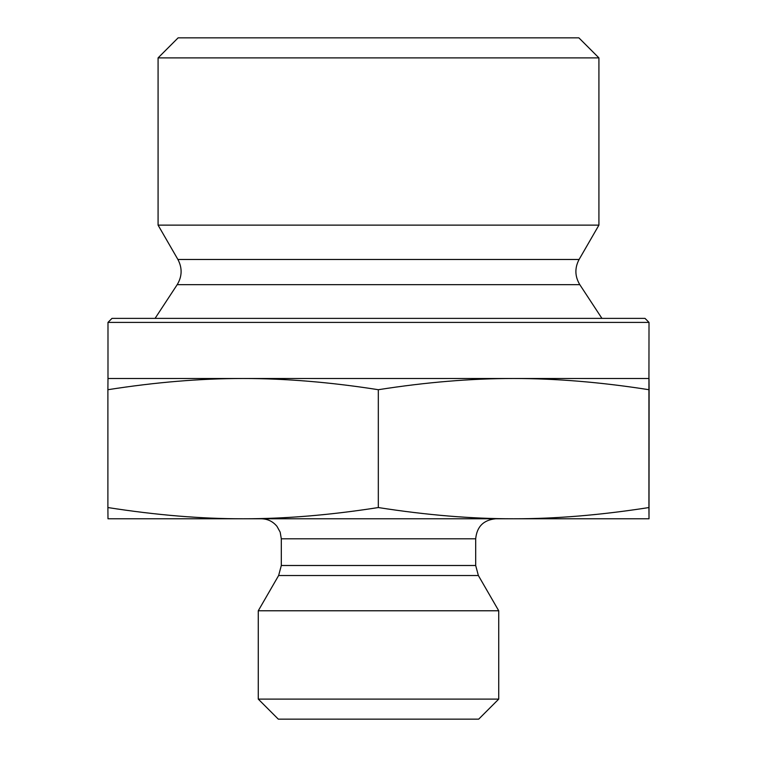 <?xml version="1.0" encoding="UTF-8"?>
<svg xmlns="http://www.w3.org/2000/svg" width="757" height="757" viewBox="0 0 757 757"><rect width="100%" height="100%" fill="white"/><g stroke="black" fill="none" stroke-linecap="round" stroke-linejoin="round"><path stroke-width="1.14" d="M649.033 399.611L649.014 497.775L649.033 399.611M158.081 57.892L598.919 57.892L598.919 225.132L158.081 225.132L158.081 57.892L178.122 37.85L578.878 37.85L598.919 57.892M243.111 378.5C200.709 378.472 155.639 382.209 107.891 389.713L107.986 378.5L513.625 378.5C471.195 378.472 426.096 382.209 378.32 389.713C330.572 382.209 285.503 378.472 243.111 378.5M649.014 322.397L645.011 318.385L111.989 318.385L107.986 322.397L649.014 322.397L648.929 389.713C601.143 382.209 556.045 378.472 513.625 378.5L649.014 378.5L649.109 389.713L649.014 518.772L513.625 518.772C555.42 518.848 600.519 515.11 648.929 507.55L649.014 518.772M648.929 389.713L648.929 507.55M378.32 389.713L378.32 507.55C426.73 515.11 471.829 518.848 513.625 518.772L243.111 518.772C284.869 518.848 329.938 515.11 378.32 507.55M107.986 322.397L107.986 378.5M177.185 284.679C182.163 276.409 182.409 268.006 177.904 259.471L579.096 259.471C574.591 268.006 574.837 276.409 579.815 284.679L177.185 284.679L155.071 318.385M177.904 259.471L158.081 225.132M107.891 389.713L107.891 507.55C156.273 515.11 201.343 518.848 243.111 518.772L107.986 518.772L107.891 507.55M475.689 565.498L281.311 565.498L281.311 538.804L475.689 538.804L475.689 565.498L478.367 575.519L498.731 610.776L258.269 610.776L278.633 575.519L478.367 575.519M475.689 538.804C476.872 526.635 483.553 519.955 495.721 518.772M258.269 699.108L278.311 719.15L478.689 719.15L498.731 699.108L258.269 699.108L258.269 610.776M498.731 699.108L498.731 610.776M579.815 284.679L601.929 318.385M579.096 259.471L598.919 225.132M278.633 575.519L281.311 565.498M281.311 538.804L280.185 532.171L277.015 526.399C272.936 521.45 267.685 518.905 261.279 518.772"/></g></svg>
